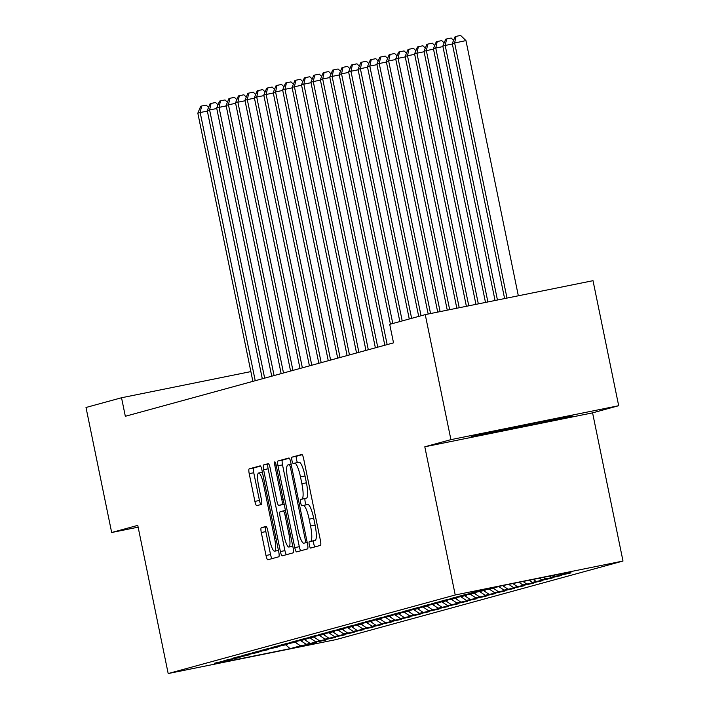 <?xml version="1.0" encoding="UTF-8"?>
<svg xmlns="http://www.w3.org/2000/svg" width="709" height="709" viewBox="0 0 709 709"><rect width="100%" height="100%" fill="white"/><g stroke="black" fill="none" stroke-linecap="round" stroke-linejoin="round"><path stroke-width="1.06" d="M309.319 545.061A3.253 0.674 -101.4 0 0 310.613 548.066A3.253 0.674 -101.4 0 0 310.622 548.066L320.45 545.381A4.644 0.957 -101.4 0 0 320.441 540.577L303.647 458.758A4.644 0.957 -101.4 0 0 301.804 454.469A4.644 0.957 -101.4 0 0 301.786 454.469L291.966 457.154A3.253 0.674 -101.4 0 0 291.966 460.513A3.253 0.674 -101.4 0 0 293.26 463.526A3.253 0.674 -101.4 0 0 293.269 463.518L294.536 463.172A14.854 3.066 -101.4 0 1 294.581 463.163A14.854 3.066 -101.4 0 1 300.483 476.909L301.883 483.724A14.854 3.066 -101.4 0 1 301.91 499.083L300.643 499.428A3.253 0.674 -101.4 0 0 300.643 502.787A3.253 0.674 -101.4 0 0 301.937 505.801A3.253 0.674 -101.4 0 0 301.945 505.792L303.222 505.446A14.854 3.066 -101.4 0 1 303.257 505.437A14.854 3.066 -101.4 0 1 309.159 519.183L310.56 525.998A14.854 3.066 -101.4 0 1 310.586 541.357L309.319 541.703A3.253 0.674 -101.4 0 0 309.319 545.061M303.301 505.428L307.75 504.533A14.854 3.066 -101.4 0 1 307.795 504.516A14.854 3.066 -101.4 0 1 313.697 518.261L315.097 525.085A14.854 3.066 -101.4 0 1 315.124 540.435L313.848 540.79A3.253 0.674 -101.4 0 0 313.857 544.149A3.253 0.674 -101.4 0 0 314.814 546.923M302.185 454.682L296.495 456.241A3.253 0.674 -101.4 0 0 296.504 459.6A3.253 0.674 -101.4 0 0 297.62 462.552M294.625 463.154L299.074 462.259A14.854 3.066 -101.4 0 1 299.118 462.25A14.854 3.066 -101.4 0 1 305.021 475.996L306.421 482.811A14.854 3.066 -101.4 0 1 306.448 498.161L305.171 498.516A3.253 0.674 -101.4 0 0 305.18 501.875A3.253 0.674 -101.4 0 0 306.297 504.826M261.284 527.726A4.644 0.957 -101.4 0 0 261.293 532.521L266.008 555.475A4.644 0.957 -101.4 0 0 267.851 559.773L278.779 556.787A4.644 0.957 -101.4 0 0 278.77 551.983L261.976 470.164A4.644 0.957 -101.4 0 0 260.132 465.875L249.205 468.862A4.644 0.957 -101.4 0 0 249.213 473.665L254.903 501.387A4.644 0.957 -101.4 0 0 256.747 505.685L261.435 504.4A4.644 0.957 -101.4 0 0 261.426 499.606L258.599 485.851A12.416 2.561 -101.4 0 1 258.617 473.009A12.416 2.561 -101.4 0 1 263.553 484.495L274.605 538.361A12.416 2.561 -101.4 0 1 274.596 551.203A12.416 2.561 -101.4 0 1 269.659 539.717L267.816 530.74A4.644 0.957 -101.4 0 0 265.972 526.441L261.284 527.726L265.822 526.805A4.644 0.957 -101.4 0 0 265.831 531.608L270.546 554.562A4.644 0.957 -101.4 0 0 271.999 558.639M125.333 416.28L393.522 342.864L389.72 324.341L425.249 314.619L450.915 439.642L424.806 446.794L455.231 594.975L168.184 673.55L137.768 525.369L111.668 532.512L86.002 407.48L121.531 397.758L125.333 416.28M294.776 547.605A4.644 0.957 -101.4 0 0 296.619 551.903A4.644 0.957 -101.4 0 0 296.637 551.894L307.546 548.908A4.644 0.957 -101.4 0 0 307.538 544.113L290.743 462.295A4.644 0.957 -101.4 0 0 288.9 457.996A4.644 0.957 -101.4 0 0 288.882 457.996L277.972 460.992A4.644 0.957 -101.4 0 0 277.981 465.786L294.776 547.605L299.304 546.683A4.644 0.957 -101.4 0 0 300.767 550.76M293.163 552.843L282.253 555.829A4.644 0.957 -101.4 0 1 282.235 555.838A4.644 0.957 -101.4 0 1 280.392 551.54L263.597 469.721A4.644 0.957 -101.4 0 1 263.588 464.927L268.259 463.651A4.644 0.957 -101.4 0 0 268.259 463.651L268.259 463.651A4.644 0.957 -101.4 0 1 270.12 467.94L276.927 501.121A4.644 0.957 -101.4 0 0 278.77 505.42A4.644 0.957 -101.4 0 0 278.788 505.411L281.89 504.569A4.644 0.957 -101.4 0 0 281.881 499.765L274.782 465.219A3.253 0.674 -101.4 0 1 274.791 461.86A3.253 0.674 -101.4 0 1 276.085 464.865L293.154 548.048A4.644 0.957 -101.4 0 1 293.163 552.843M455.231 594.975L622.998 561.041L335.96 639.615L168.184 673.55M570.913 572.535L560.553 574.636L570.922 571.8L501.086 585.918L490.725 588.762L474.622 592.015L468.977 593.566L485.071 590.305L465.201 594.594L459.547 596.145L475.642 592.884L455.781 597.173L450.126 598.724L466.221 595.463L446.36 599.752L440.706 601.303L456.8 598.041L436.93 602.331L431.276 603.882L447.379 600.629L427.509 604.91L421.855 606.461L437.949 603.208L418.088 607.489L412.434 609.04L428.528 605.787L408.659 610.077L403.004 611.619L419.108 608.366L399.238 612.656L393.584 614.198L409.678 610.945L389.817 615.235L384.163 616.777L400.257 613.524L380.387 617.814L374.733 619.356L390.836 616.103L370.967 620.393L365.312 621.935L381.407 618.682L361.546 622.972L355.891 624.514L371.986 621.261L352.125 625.551L346.471 627.102L362.565 623.84L342.695 628.13L337.041 629.681L353.144 626.419L333.274 630.709L327.62 632.26L343.714 628.998L323.853 633.288L318.199 634.839L334.293 631.577L314.424 635.867L308.769 637.418L324.873 634.156L305.003 638.446L299.349 639.997L315.443 636.735L295.582 641.025L289.928 642.576L306.022 639.323L286.152 643.604L280.498 645.155L296.601 641.902L276.732 646.183L271.077 647.734L287.172 644.481L267.311 648.77L261.656 650.313L277.751 647.06L257.881 651.349L252.236 652.892L268.33 649.639L248.46 653.928L242.806 655.471L258.9 652.218L239.039 656.507L233.385 658.049L249.479 654.797L223.964 660.628L240.059 657.376L214.535 663.207L230.93 659.494M570.993 572.925L551.132 577.215L549.519 576.125M561.493 575.114L551.132 577.215M561.572 575.504L541.703 579.794L539.327 578.189M552.072 577.702L541.703 579.794M552.151 578.083L532.282 582.373L529.144 580.246M542.642 580.281L532.282 582.373M542.722 580.662L522.861 584.952L518.953 582.311M533.221 582.86L522.861 584.952M533.301 583.241L513.431 587.531L508.761 584.367M523.8 585.439L513.431 587.531M523.88 585.829L504.01 590.11L498.764 586.556M514.371 588.018L504.01 590.11M514.45 588.408L494.59 592.689L489.228 589.064M504.95 590.597L494.59 592.689M505.03 590.987L485.16 595.268L479.807 591.643M495.529 593.176L485.16 595.268M495.609 593.566L475.739 597.855L470.377 594.222M486.099 595.755L475.739 597.855M486.179 596.145L466.318 600.434L460.956 596.801M476.678 598.334L466.318 600.434M476.758 598.724L456.897 603.013L451.536 599.38M467.258 600.913L456.897 603.013M467.337 601.303L447.468 605.592L442.106 601.959M457.837 603.492L447.468 605.592M457.917 603.882L438.047 608.171L432.685 604.538M448.407 606.071L438.047 608.171M448.487 606.461L428.626 610.75L423.264 607.117M438.986 608.65L428.626 610.75M439.066 609.04L419.196 613.329L413.834 609.696M429.565 611.229L419.196 613.329M429.645 611.619L409.775 615.908L404.414 612.275M420.136 613.808L409.775 615.908M420.215 614.198L400.355 618.487L394.993 614.854M410.715 616.396L400.355 618.487M410.795 616.777L390.925 621.066L385.563 617.442M401.294 618.975L390.925 621.066M401.374 619.356L381.504 623.645L376.142 620.02M391.864 621.554L381.504 623.645M391.944 621.935L372.083 626.224L366.721 622.599M382.443 624.133L372.083 626.224M382.523 624.523L362.662 628.803L357.301 625.178M373.023 626.712L362.662 628.803M373.102 627.102L353.233 631.382L347.871 627.757M363.602 629.291L353.233 631.382M363.682 629.681L343.812 633.961L338.45 630.336M354.172 631.87L343.812 633.961M354.252 632.26L334.391 636.549L329.029 632.915M344.751 634.449L334.391 636.549M344.831 634.839L324.961 639.128L319.599 635.494M335.33 637.028L324.961 639.128M335.41 637.418L315.54 641.707L310.179 638.073M325.901 639.607L315.54 641.707M325.98 639.997L306.12 644.286L300.758 640.652M316.48 642.186L306.12 644.286M316.56 642.576L300.465 645.828L290.096 648.673L220.269 662.791L230.638 659.955M240.059 657.376L240.36 656.915M300.465 645.828L295.21 642.274M290.096 648.673L285.754 644.871M249.479 654.797L249.781 654.336M309.886 643.249L304.64 639.695M258.9 652.218L259.202 651.748M319.307 640.67L314.06 637.116M268.33 649.639L268.631 649.169M328.737 638.091L323.481 634.537M277.751 647.06L278.052 646.59M338.158 635.512L332.911 631.958M287.172 644.481L287.473 644.011M347.578 632.933L342.332 629.379M296.601 641.902L296.903 641.432M357.008 630.354L351.753 626.8M306.022 639.323L306.323 638.853M366.429 627.775L361.182 624.221M315.443 636.735L315.744 636.274M375.85 625.196L370.603 621.642M324.873 634.156L325.174 633.695M385.271 622.617L380.024 619.063M334.293 631.577L334.595 631.116M394.7 620.038L389.454 616.484M343.714 628.998L344.016 628.537M404.121 617.459L398.875 613.905M353.144 626.419L353.437 625.958M413.542 614.88L408.295 611.326M362.565 623.84L362.866 623.379M422.972 612.301L417.716 608.747M371.986 621.261L372.287 620.8M432.393 609.713L427.146 606.16M381.407 618.682L381.708 618.221M441.813 607.134L436.567 603.581M390.836 616.103L391.138 615.642M451.243 604.555L445.988 601.002M400.257 613.524L400.558 613.055M460.664 601.976L455.417 598.423M409.678 610.945L409.979 610.476M470.085 599.397L464.838 595.844M419.108 608.366L419.409 607.897M479.506 596.818L474.259 593.265M428.528 605.787L428.83 605.318M488.935 594.239L483.689 590.686M437.949 603.208L438.251 602.739M498.356 591.66L493.109 588.107M447.379 600.629L447.671 600.16M507.777 589.082L502.646 585.607M456.8 598.041L457.101 597.581M517.207 586.503L512.837 583.542M466.221 595.463L466.522 595.002M526.627 583.924L523.029 581.486M475.642 592.884L475.943 592.423M536.048 581.345L533.221 579.421M485.071 590.305L485.373 589.844M545.478 578.766L543.404 577.365M554.899 576.187L553.596 575.3M250.871 371.596L121.531 397.758M111.668 532.512L138.14 527.159M424.806 446.794L592.582 412.86L618.682 405.708L450.915 439.642M618.682 405.708L593.016 280.684L425.249 314.619M592.582 412.86L622.998 561.041M560.553 574.636L559.711 574.068M537.865 423.645L572.225 416.041L556.06 418.664L471.175 436.487L487.34 433.864L537.865 423.645L537.67 422.688M289.281 458.218L282.51 460.07A4.644 0.957 -101.4 0 0 282.51 464.874L299.304 546.683M305.224 542.819A3.253 0.674 -101.4 0 0 305.216 539.46L290.477 467.648A3.253 0.674 -101.4 0 0 289.183 464.643A3.253 0.674 -101.4 0 0 289.175 464.643L287.836 465.007A14.854 3.066 -101.4 0 0 287.863 480.365L297.94 529.455A14.854 3.066 -101.4 0 0 303.842 543.2A14.854 3.066 -101.4 0 0 303.886 543.191L307.192 542.429M268.658 463.863L268.126 464.005A4.644 0.957 -101.4 0 0 268.126 468.809L284.929 550.627A4.644 0.957 -101.4 0 0 286.383 554.704M283.316 504.498L278.788 505.411L283.308 504.498A4.644 0.957 -101.4 0 0 283.308 504.498A4.644 0.957 -101.4 0 0 283.316 504.498L284.167 504.267M283.999 535.552A12.416 2.561 -101.4 0 0 288.935 547.038A12.416 2.561 -101.4 0 0 288.944 534.196L285.053 515.221A4.644 0.957 -101.4 0 0 283.201 510.923A4.644 0.957 -101.4 0 0 283.192 510.932L280.09 511.774A4.644 0.957 -101.4 0 0 280.099 516.577L283.999 535.552M266.354 526.663L265.822 526.805M260.513 466.088L253.742 467.949A4.644 0.957 -101.4 0 0 253.751 472.743L259.441 500.474A4.644 0.957 -101.4 0 0 260.903 504.551M487.154 432.951L487.34 433.864M518.332 295.786L465.955 40.59L452.262 43.524L504.613 298.56M506.997 298.081L454.62 42.886L456.073 36.363L460.611 35.45L465.955 40.59M452.262 43.524L455.134 36.629L456.073 36.363M497.443 300.013L445.19 45.465L442.833 46.103L495.059 300.492M452.36 44.011L445.19 45.465L446.652 38.951L451.181 38.029L453.583 40.342M442.833 46.103L445.704 39.208L446.652 38.951M487.889 301.945L435.769 48.044L433.412 48.682L485.497 302.424M442.939 46.59L435.769 48.044L437.231 41.53L441.76 40.608L444.162 42.921M433.412 48.682L436.283 41.787L437.231 41.53M501.91 429.689L537.59 422.396M553.826 419.116L488.882 432.57M478.336 303.877L426.348 50.623L423.991 51.27L475.943 304.365M433.509 49.169L426.348 50.623L427.802 44.109L432.339 43.187L434.741 45.5M423.991 51.27L426.862 44.366L427.802 44.109M468.773 305.809L416.919 53.202L414.57 53.849L466.389 306.297M424.088 51.748L416.919 53.202L418.381 46.688L422.918 45.766L425.311 48.079M414.57 53.849L417.441 46.945L418.381 46.688M459.219 307.741L407.498 55.781L405.14 56.428L456.826 308.229M414.668 54.327L407.498 55.781L408.96 49.267L413.489 48.345L415.891 50.658M405.14 56.428L408.012 49.524L408.96 49.267M449.666 309.673L398.077 58.36L395.719 59.007L447.273 310.161M405.238 56.906L398.077 58.36L399.53 51.846L404.068 50.924L406.47 53.237M395.719 59.007L398.591 52.103L399.53 51.846M440.103 311.606L388.647 60.939L386.299 61.586L437.719 312.093M395.817 59.485L388.647 60.939L390.11 54.425L394.647 53.503L397.049 55.816M386.299 61.586L389.17 54.682L390.11 54.425M430.549 313.546L379.226 63.518L376.869 64.165L428.165 314.025M386.396 62.064L379.226 63.518L380.689 57.004L385.217 56.091L387.619 58.395M376.869 64.165L379.74 57.261L380.689 57.004M421.057 315.762L369.806 66.097L367.448 66.743L418.7 316.409M376.975 64.652L369.806 66.097L371.259 59.583L375.797 58.67L378.198 60.974M367.448 66.743L370.32 59.84L371.259 59.583M411.628 318.341L360.385 68.676L358.027 69.322L409.27 318.988M367.546 67.231L360.385 68.676L361.838 62.162L366.376 61.249L368.777 63.553M358.027 69.322L360.899 62.419L361.838 62.162M402.207 320.92L350.955 71.255L348.598 71.901L399.849 321.567M358.125 69.81L350.955 71.255L352.417 64.741L356.946 63.828L359.348 66.132M348.598 71.901L351.469 64.998L352.417 64.741M392.786 323.499L341.534 73.833L339.177 74.48L390.429 324.146M348.704 72.389L341.534 73.833L342.988 67.32L347.525 66.407L349.927 68.711M339.177 74.48L342.048 67.577L342.988 67.32M387.158 344.601L332.113 76.412L329.756 77.059L384.81 345.248M339.274 74.968L332.113 76.412L333.567 69.899L338.104 68.986L340.506 71.29M329.756 77.059L332.627 70.156L333.567 69.899M377.737 347.188L322.684 78.991L320.326 79.638L375.38 347.827M329.853 77.547L322.684 78.991L324.146 72.478L328.675 71.565L331.076 73.878M320.326 79.638L323.207 72.743L324.146 72.478M368.317 349.767L313.263 81.579L310.905 82.217L365.959 350.406M320.433 80.126L313.263 81.579L314.725 75.057L319.254 74.144L321.656 76.457M310.905 82.217L313.777 75.322L314.725 75.057M358.887 352.346L303.842 84.158L301.485 84.796L356.538 352.985M311.003 82.705L303.842 84.158L305.295 77.644L309.833 76.723L312.235 79.036M301.485 84.796L304.356 77.901L305.295 77.644M349.466 354.925L294.412 86.737L292.064 87.375L347.109 355.572M301.582 85.284L294.412 86.737L295.875 80.223L300.412 79.302L302.814 81.615M292.064 87.375L294.935 80.48L295.875 80.223M340.045 357.504L284.991 89.316L282.634 89.963L337.688 358.151M292.161 87.863L284.991 89.316L286.454 82.802L290.982 81.881L293.384 84.194M282.634 89.963L285.505 83.059L286.454 82.802M330.624 360.083L275.571 91.895L273.213 92.542L328.267 360.73M282.74 90.442L275.571 91.895L277.024 85.381L281.562 84.46L283.963 86.773M273.213 92.542L276.085 85.638L277.024 85.381M321.195 362.662L266.141 94.474L263.792 95.121L318.837 363.309M273.311 93.021L266.141 94.474L267.603 87.96L272.141 87.039L274.543 89.352M263.792 95.121L266.664 88.217L267.603 87.96M311.774 365.241L256.72 97.053L254.363 97.7L309.416 365.888M263.89 95.6L256.72 97.053L258.182 90.539L262.711 89.618L265.113 91.931M254.363 97.7L257.234 90.796L258.182 90.539M302.353 367.82L247.299 99.632L244.942 100.279L299.996 368.467M254.469 98.179L247.299 99.632L248.753 93.118L253.29 92.197L255.692 94.51M244.942 100.279L247.813 93.375L248.753 93.118M292.923 370.399L237.878 102.211L235.521 102.858L290.566 371.046M245.039 100.767L237.878 102.211L239.332 95.697L243.869 94.784L246.271 97.089M235.521 102.858L238.392 95.954L239.332 95.697M283.503 372.978L228.449 104.79L226.091 105.437L281.145 373.625M235.618 103.346L228.449 104.79L229.911 98.276L234.44 97.363L236.841 99.668M226.091 105.437L228.963 98.533L229.911 98.276M274.082 375.557L219.028 107.369L216.67 108.016L271.724 376.204M226.198 105.925L219.028 107.369L220.49 100.855L225.019 99.942L227.421 102.247M216.67 108.016L219.542 101.112L220.49 100.855M264.652 378.136L209.607 109.948L207.25 110.595L262.303 378.783M216.768 108.504L209.607 109.948L211.06 103.434L215.598 102.521L218 104.826M207.25 110.595L210.121 103.691L211.06 103.434M255.231 380.715L200.177 112.527L197.829 113.174L252.874 381.362M207.347 111.083L200.177 112.527L201.64 106.013L206.177 105.1L208.57 107.405M197.829 113.174L200.7 106.27L201.64 106.013M315.124 540.435L310.586 541.357M315.097 525.085L310.56 525.998M313.697 518.261L309.159 519.183M305.171 498.516L300.643 499.428M306.448 498.161L301.91 499.083M306.421 482.811L301.883 483.724M305.021 475.996L300.483 476.909M296.495 456.241L291.966 457.154M313.848 540.79L309.319 541.703M282.51 464.874L277.981 465.786M282.51 460.07L277.972 460.992M306.527 539.194L305.216 539.46M291.789 467.382L290.477 467.648M289.183 464.643L291.142 464.244L289.192 464.634M284.929 550.627L280.392 551.54M268.126 468.809L263.597 469.721M268.126 464.005L263.588 464.927M284.141 504.108L281.89 504.569M283.192 499.499L281.881 499.765M276.102 464.953L274.782 465.219M290.256 533.93L288.944 534.196M286.365 514.956L285.053 515.221M285.443 510.471L283.219 510.923L285.443 510.471M275.925 538.096L274.605 538.361M264.865 484.229L263.553 484.495M259.441 500.474L254.903 501.387M253.751 472.743L249.213 473.665M253.742 467.949L249.205 468.862M270.546 554.562L266.008 555.475M265.831 531.608L261.293 532.521M307.795 504.516L303.257 505.437M299.118 462.25L294.581 463.163M292.79 546.258L288.935 547.038M278.451 550.423L274.596 551.203M262.401 472.238L258.617 473.009"/></g></svg>
